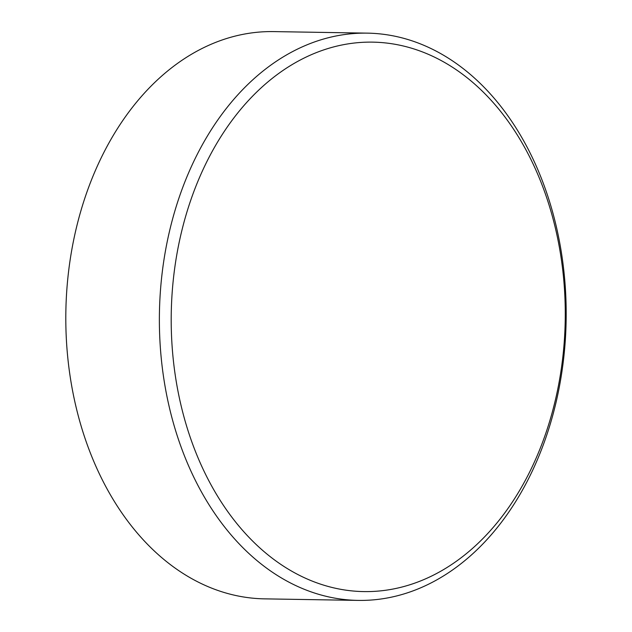 <?xml version="1.0" encoding="UTF-8"?>
<svg xmlns="http://www.w3.org/2000/svg" width="632" height="632" viewBox="0 0 632 632"><rect width="100%" height="100%" fill="white"/><g stroke="black" fill="none" stroke-linecap="round" stroke-linejoin="round"><path stroke-width="0.95" d="M561.034 257.287A274.786 196.994 90.9 0 0 327.668 48.632A274.786 196.994 90.9 0 0 175.435 376.435A274.786 196.994 90.9 0 0 408.801 585.098A274.786 196.994 90.9 0 0 561.034 257.287M163.751 378.276A283.665 203.362 -89.1 0 1 367.461 33.141A283.665 203.362 -89.1 0 1 561.816 255.273A283.665 203.362 -89.1 0 1 358.107 600.4A283.665 203.362 -89.1 0 1 163.751 378.276M367.461 33.141L273.893 31.6A283.665 203.362 90.9 0 0 70.184 376.727A283.665 203.362 90.9 0 0 264.539 598.86L358.107 600.4"/></g></svg>
